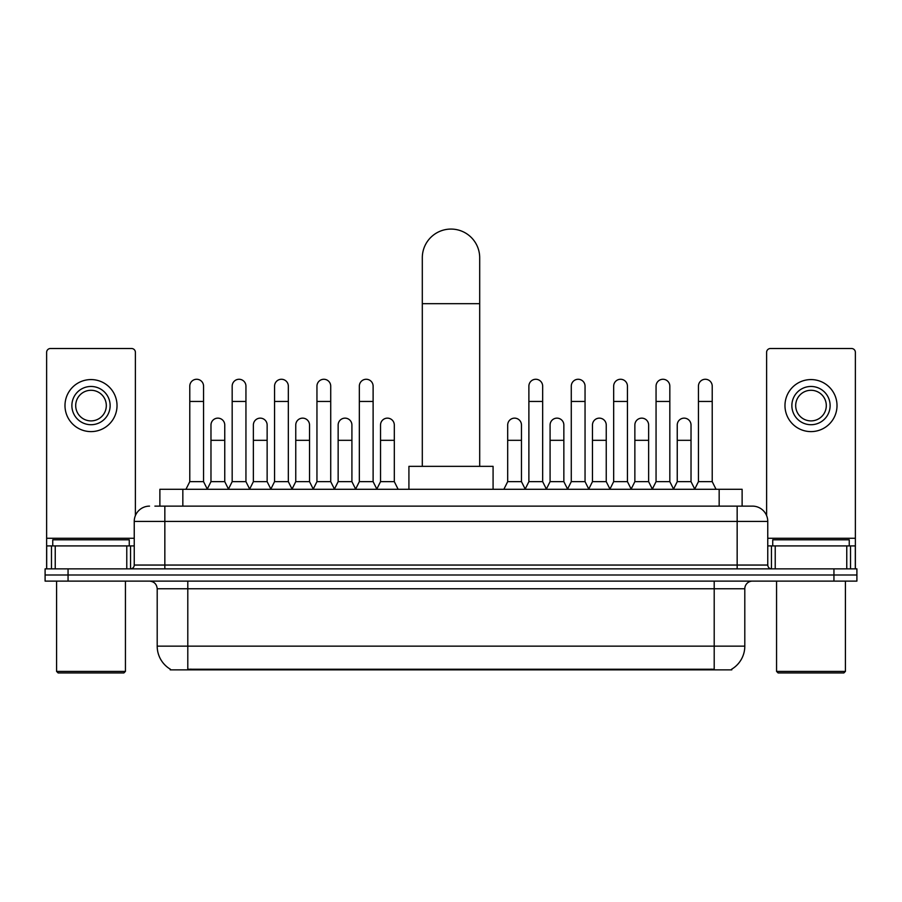 <?xml version="1.0" encoding="UTF-8"?>
<svg xmlns="http://www.w3.org/2000/svg" width="902" height="902" viewBox="0 0 902 902"><rect width="100%" height="100%" fill="white"/><g stroke="black" fill="none" stroke-linecap="round" stroke-linejoin="round"><path stroke-width="1.35" d="M154.896 506.123L164.84 506.123L154.896 506.123L159.88 506.123L159.88 489.29L742.12 489.29L742.12 506.123M731.804 669.115L731.804 669.859L170.196 669.859L170.196 669.115M170.422 669.25A26.778 26.778 0 0 1 157.196 646.148L187.796 646.148L187.796 669.25L714.204 669.25L714.204 646.148L744.804 646.148L744.804 588.758A7.656 7.656 0 0 1 752.46 581.113M157.196 646.148L157.196 588.758C156.734 584.113 154.186 581.564 149.54 581.113M731.578 669.25A26.778 26.778 0 0 0 744.804 646.148M68.056 568.869L856.9 568.869L856.9 574.991L45.1 574.991L45.1 581.113L68.056 581.113L68.056 574.991L45.1 574.991L45.1 568.869L68.056 568.869L68.056 574.991L856.9 574.991L856.9 581.113L68.056 581.113M149.54 506.123A15.3 15.3 0 0 0 134.24 521.435L134.24 565.047A3.822 3.822 0 0 1 130.407 568.869M752.46 506.123L737.159 506.123L752.46 506.123A15.3 15.3 0 0 1 767.76 521.435L767.76 565.047C767.985 567.369 769.259 568.643 771.593 568.869M767.76 521.435L164.84 521.435L164.84 506.123L737.159 506.123L737.159 565.047L767.76 565.047M126.776 568.869L126.776 545.913L55.236 545.913L55.236 568.869M135.39 515.617L135.39 352.332A3.822 3.822 0 0 0 131.557 348.51L50.456 348.51A3.822 3.822 0 0 0 46.633 352.332L46.633 545.913L55.236 545.913M126.776 545.913L134.24 545.913M46.633 568.869L46.633 545.913M91.012 386.462A19.134 19.134 0 0 0 71.878 405.584A19.134 19.134 0 0 0 91.012 424.718A19.134 19.134 0 0 0 110.134 405.584A19.134 19.134 0 0 0 91.012 386.462M91.012 390.284A15.3 15.3 0 0 0 75.7 405.584A15.3 15.3 0 0 0 91.012 420.896A15.3 15.3 0 0 0 106.312 405.584A15.3 15.3 0 0 0 91.012 390.284M91.012 431.607A26.011 26.011 0 0 0 117.023 405.584A26.011 26.011 0 0 0 91.012 379.573A26.011 26.011 0 0 0 64.989 405.584A26.011 26.011 0 0 0 91.012 431.607M123.912 672.926L58.111 672.926L56.578 671.392L125.434 671.392L123.912 672.926M56.578 581.113L56.578 671.392M125.434 581.113L125.434 671.392M129.268 545.913L129.268 539.791L52.756 539.791L52.756 545.913M422.305 466.345L422.305 257.769A28.695 28.695 0 0 1 451 229.074A28.695 28.695 0 0 1 479.695 257.769A28.695 28.695 0 0 0 451 229.074M479.695 466.345L479.695 257.769M493.078 489.29L493.078 466.345L408.922 466.345L408.922 489.29M185.959 489.29L189.781 481.645L203.559 481.645L207.381 489.29M203.559 481.645L203.559 386.157A6.889 6.889 0 0 0 196.67 379.268A6.889 6.889 0 0 1 197.11 379.28M189.781 481.645L189.781 401.458L203.559 401.458M189.781 401.458L189.781 386.157A6.889 6.889 0 0 1 196.67 379.268M228.353 489.29L232.175 481.645L245.942 481.645L249.775 489.29M245.942 481.645L245.942 386.157A6.889 6.889 0 0 0 239.064 379.268A6.889 6.889 0 0 1 239.492 379.28M232.175 481.645L232.175 401.458L245.942 401.458M232.175 401.458L232.175 386.157A6.889 6.889 0 0 1 239.064 379.268M270.735 489.29L274.558 481.645L288.336 481.645L292.158 489.29M288.336 481.645L288.336 386.157A6.889 6.889 0 0 0 281.447 379.268A6.889 6.889 0 0 1 281.875 379.28M274.558 481.645L274.558 401.458L288.336 401.458M274.558 401.458L274.558 386.157A6.889 6.889 0 0 1 281.447 379.268M313.129 489.29L316.952 481.645L330.718 481.645L334.552 489.29M330.718 481.645L330.718 386.157A6.889 6.889 0 0 0 323.841 379.268A6.889 6.889 0 0 1 324.269 379.28M316.952 481.645L316.952 401.458L330.718 401.458M316.952 401.458L316.952 386.157A6.889 6.889 0 0 1 323.841 379.268M355.512 489.29L359.334 481.645L373.112 481.645L376.935 489.29M373.112 481.645L373.112 386.157A6.889 6.889 0 0 0 366.223 379.268A6.889 6.889 0 0 1 366.652 379.28M359.334 481.645L359.334 401.458L373.112 401.458M359.334 401.458L359.334 386.157A6.889 6.889 0 0 1 366.223 379.268M525.065 489.29L528.888 481.645L542.666 481.645L546.488 489.29M542.666 481.645L542.666 386.157A6.889 6.889 0 0 0 535.777 379.268A6.889 6.889 0 0 1 536.205 379.28M528.888 481.645L528.888 401.458L542.666 401.458M528.888 401.458L528.888 386.157A6.889 6.889 0 0 1 535.777 379.268M567.448 489.29L571.282 481.645L585.048 481.645L588.871 489.29M585.048 481.645L585.048 386.157A6.889 6.889 0 0 0 578.159 379.268A6.889 6.889 0 0 1 578.599 379.28M571.282 481.645L571.282 401.458L585.048 401.458M571.282 401.458L571.282 386.157A6.889 6.889 0 0 1 578.159 379.268M609.842 489.29L613.664 481.645L627.442 481.645L631.265 489.29M627.442 481.645L627.442 386.157A6.889 6.889 0 0 0 620.553 379.268A6.889 6.889 0 0 1 620.982 379.28M613.664 481.645L613.664 401.458L627.442 401.458M613.664 401.458L613.664 386.157A6.889 6.889 0 0 1 620.553 379.268M652.225 489.29L656.058 481.645L669.825 481.645L673.647 489.29M669.825 481.645L669.825 386.157A6.889 6.889 0 0 0 662.936 379.268A6.889 6.889 0 0 1 663.376 379.28M656.058 481.645L656.058 401.458L669.825 401.458M656.058 401.458L656.058 386.157A6.889 6.889 0 0 1 662.936 379.268M694.619 489.29L698.441 481.645L712.219 481.645L716.041 489.29M712.219 481.645L712.219 386.157A6.889 6.889 0 0 0 705.33 379.268A6.889 6.889 0 0 1 705.759 379.28M698.441 481.645L698.441 401.458L712.219 401.458M698.441 401.458L698.441 386.157A6.889 6.889 0 0 1 705.33 379.268M207.268 489.064L210.978 481.645L224.756 481.645L228.465 489.064M224.756 481.645L224.756 425.022A6.889 6.889 0 0 0 218.295 418.156A6.889 6.889 0 0 1 224.756 425.022M210.978 481.645L210.978 440.323L224.756 440.323M210.978 440.323L210.978 425.022A6.889 6.889 0 0 1 218.295 418.156M249.662 489.064L253.372 481.645L267.139 481.645L270.848 489.064M267.139 481.645L267.139 425.022A6.889 6.889 0 0 0 260.689 418.156A6.889 6.889 0 0 1 267.139 425.022M253.372 481.645L253.372 440.323L267.139 440.323M253.372 440.323L253.372 425.022A6.889 6.889 0 0 1 260.689 418.156M292.045 489.064L295.755 481.645L309.533 481.645L313.242 489.064M309.533 481.645L309.533 425.022A6.889 6.889 0 0 0 303.072 418.156A6.889 6.889 0 0 1 309.533 425.022M295.755 481.645L295.755 440.323L309.533 440.323M295.755 440.323L295.755 425.022A6.889 6.889 0 0 1 303.072 418.156M334.428 489.064L338.149 481.645L351.915 481.645L355.625 489.064M351.915 481.645L351.915 425.022A6.889 6.889 0 0 0 345.466 418.156A6.889 6.889 0 0 1 351.915 425.022M338.149 481.645L338.149 440.323L351.915 440.323M338.149 440.323L338.149 425.022A6.889 6.889 0 0 1 345.466 418.156M376.822 489.064L380.531 481.645L394.309 481.645L398.132 489.29M394.309 481.645L394.309 425.022A6.889 6.889 0 0 0 387.849 418.156A6.889 6.889 0 0 1 394.309 425.022M380.531 481.645L380.531 440.323L394.309 440.323M380.531 440.323L380.531 425.022A6.889 6.889 0 0 1 387.849 418.156M503.868 489.29L507.691 481.645L521.469 481.645L525.178 489.064M521.469 481.645L521.469 425.022A6.889 6.889 0 0 0 515.019 418.156A6.889 6.889 0 0 1 521.469 425.022M507.691 481.645L507.691 440.323L521.469 440.323M507.691 440.323L507.691 425.022A6.889 6.889 0 0 1 515.019 418.156M546.375 489.064L550.085 481.645L563.851 481.645L567.572 489.064M563.851 481.645L563.851 425.022A6.889 6.889 0 0 0 557.402 418.156A6.889 6.889 0 0 1 563.851 425.022M550.085 481.645L550.085 440.323L563.851 440.323M550.085 440.323L550.085 425.022A6.889 6.889 0 0 1 557.402 418.156M588.758 489.064L592.467 481.645L606.245 481.645L609.955 489.064M606.245 481.645L606.245 425.022A6.889 6.889 0 0 0 599.796 418.156A6.889 6.889 0 0 1 606.245 425.022M592.467 481.645L592.467 440.323L606.245 440.323M592.467 440.323L592.467 425.022A6.889 6.889 0 0 1 599.796 418.156M631.152 489.064L634.861 481.645L648.628 481.645L652.338 489.064M648.628 481.645L648.628 425.022A6.889 6.889 0 0 0 642.179 418.156A6.889 6.889 0 0 1 648.628 425.022M634.861 481.645L634.861 440.323L648.628 440.323M634.861 440.323L634.861 425.022A6.889 6.889 0 0 1 642.179 418.156M673.535 489.064L677.244 481.645L691.022 481.645L694.732 489.064M691.022 481.645L691.022 425.022A6.889 6.889 0 0 0 684.562 418.156A6.889 6.889 0 0 1 691.022 425.022M677.244 481.645L677.244 440.323L691.022 440.323M677.244 440.323L677.244 425.022A6.889 6.889 0 0 1 684.562 418.156M846.764 568.869L846.764 545.913L775.224 545.913L775.224 568.869M855.367 568.869L855.367 545.913L855.367 568.869M846.764 545.913L855.367 545.913L855.367 352.332A3.822 3.822 0 0 0 851.544 348.51L770.443 348.51A3.822 3.822 0 0 0 766.61 352.332L766.61 515.617M767.76 545.913L775.224 545.913M810.988 386.462A19.134 19.134 0 0 0 791.866 405.584A19.134 19.134 0 0 0 810.988 424.718A19.134 19.134 0 0 0 830.122 405.584A19.134 19.134 0 0 0 810.988 386.462M810.988 390.284A15.3 15.3 0 0 0 795.688 405.584A15.3 15.3 0 0 0 810.988 420.896A15.3 15.3 0 0 0 826.3 405.584A15.3 15.3 0 0 0 810.988 390.284M810.988 431.607A26.011 26.011 0 0 0 837.011 405.584A26.011 26.011 0 0 0 810.988 379.573A26.011 26.011 0 0 0 784.977 405.584A26.011 26.011 0 0 0 810.988 431.607M843.889 672.926L778.088 672.926L776.566 671.392L845.422 671.392L843.889 672.926M776.566 581.113L776.566 671.392M845.422 581.113L845.422 671.392M849.244 545.913L849.244 539.791L772.732 539.791L772.732 545.913M711.148 669.859L711.148 669.115M190.852 669.859L190.852 669.115M182.835 506.123L182.835 489.29M719.165 506.123L719.165 489.29M714.204 581.113L714.204 588.758L157.196 588.758M744.804 588.758L714.204 588.758L714.204 646.148L187.796 646.148L187.796 581.113M833.944 581.113L833.944 568.869M164.84 568.869L164.84 521.435L134.24 521.435M134.24 565.047L737.159 565.047L737.159 568.869M134.24 538.257L46.633 538.257M130.542 545.913L130.542 568.869M46.69 545.913L46.69 568.869M51.47 568.869L51.47 545.913M422.305 303.67L479.695 303.67M855.367 538.257L767.76 538.257M855.31 568.869L855.31 545.913M850.53 545.913L850.53 568.869M771.458 568.869L771.458 545.913"/></g></svg>
